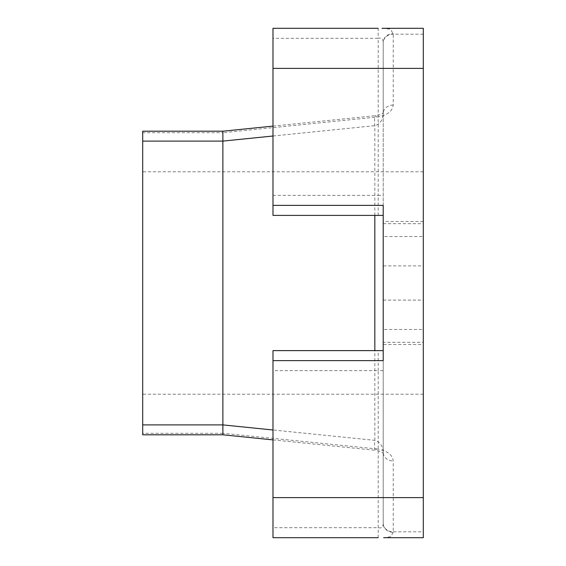<?xml version="1.0" encoding="UTF-8"?>
<svg xmlns="http://www.w3.org/2000/svg" width="566" height="566" viewBox="0 0 566 566"><rect width="100%" height="100%" fill="white"/><g stroke="black" fill="none" stroke-linecap="round" stroke-linejoin="round"><path stroke-width="0.42" stroke-dasharray="2.83 2.12" d="M423.297 28.3L423.297 537.7M142.703 131.199L142.703 434.801M272.982 439.895L375.47 450.317A10.018 1.641 -84.2 0 0 376.482 448.902L222.877 433.28L222.877 434.801M222.877 131.199L222.877 132.72L142.703 132.72M423.297 329.476L423.297 236.524L383.21 236.524L383.21 221.49L383.21 344.51L383.21 329.476L423.297 329.476L423.297 344.51L423.297 342.31L383.21 342.31M383.21 300.107L423.297 300.107L423.297 342.31M383.21 236.524L383.21 329.476M383.21 223.69L423.297 223.69L423.297 221.49L423.297 236.524M423.297 223.69L423.297 265.893L383.21 265.893M423.297 300.107L423.297 265.893M383.21 205.373L383.21 42.351C383.005 38.828 381.335 37.483 378.201 38.318L378.201 28.3M378.201 537.7L378.201 370.645L272.982 370.645L272.982 527.682L378.201 527.682C381.335 528.524 383.005 527.179 383.21 523.649L383.21 452.411C382.807 445.916 380.019 441.897 374.833 440.348L272.982 429.99M376.482 448.902C386.847 450.451 392.429 454.47 393.228 460.965L393.228 532.33A10.018 8.681 0 0 1 383.21 523.649L383.21 360.627M381.986 28.3L390.278 29.128L393.228 33.67L393.228 105.035C392.429 111.53 386.847 115.549 376.482 117.098L222.877 132.72M272.982 136.01L374.833 125.652C380.019 124.103 382.807 120.084 383.21 113.589L383.21 215.391M423.297 221.49L383.21 221.49L383.21 344.51L423.297 344.51M272.982 370.645L272.982 350.609L383.21 350.609L383.21 452.411A10.018 8.554 0 0 0 393.228 460.965M393.228 105.035A10.018 8.554 180 0 0 383.21 113.589L383.21 42.351A10.018 8.681 180 0 1 393.228 33.67M272.982 215.391L272.982 28.3M374.833 215.391L374.833 125.652A10.018 1.641 -95.8 0 1 375.463 115.683A10.018 1.641 -95.8 0 1 376.482 117.098M393.228 532.33L390.752 536.674L383.599 537.7M272.982 537.7L272.982 527.682M383.21 452.411L383.437 453.373L379.524 451.152L375.47 450.317A10.018 1.641 -84.2 0 1 374.833 440.348L374.833 350.609M423.297 394.205L142.703 394.205M383.21 523.281A10.018 8.554 0 0 0 393.228 531.835L423.297 531.835M222.877 433.28L142.703 433.28M423.297 34.165L393.228 34.165A10.018 8.554 180 0 0 383.21 42.719M423.297 171.795L142.703 171.795M383.21 370.645L378.201 370.645L378.201 350.609M272.982 195.355L378.201 195.355L378.201 38.318L272.982 38.318M378.201 215.391L378.201 195.355L383.21 195.355M383.21 113.589L383.415 112.655C382.262 112.903 384.378 114.091 375.47 115.705M272.982 126.105L375.47 115.683"/><path stroke-width="0.85" d="M272.982 429.99L222.877 424.896L142.703 424.896L142.703 434.801L222.877 434.801L222.877 131.199L272.982 126.105M142.703 424.896L142.703 131.199L222.877 131.199M383.21 344.51L383.21 350.609L272.982 350.609L272.982 360.627L383.21 360.627L383.21 205.373L272.982 205.373L272.982 215.391L383.21 215.391L272.982 215.391M272.982 205.373L272.982 68.387L423.297 68.387L423.297 497.613L272.982 497.613L272.982 360.627M423.297 68.387L423.297 28.3L381.986 28.3M383.599 537.7L423.297 537.7L423.297 497.613M272.982 68.387L272.982 28.3L378.201 28.3M383.21 215.391L383.21 221.49M378.201 537.7L272.982 537.7L272.982 497.613M272.982 136.01L222.877 141.104L142.703 141.104M374.833 215.391L374.833 350.609M222.877 434.801L272.982 439.895"/></g></svg>
